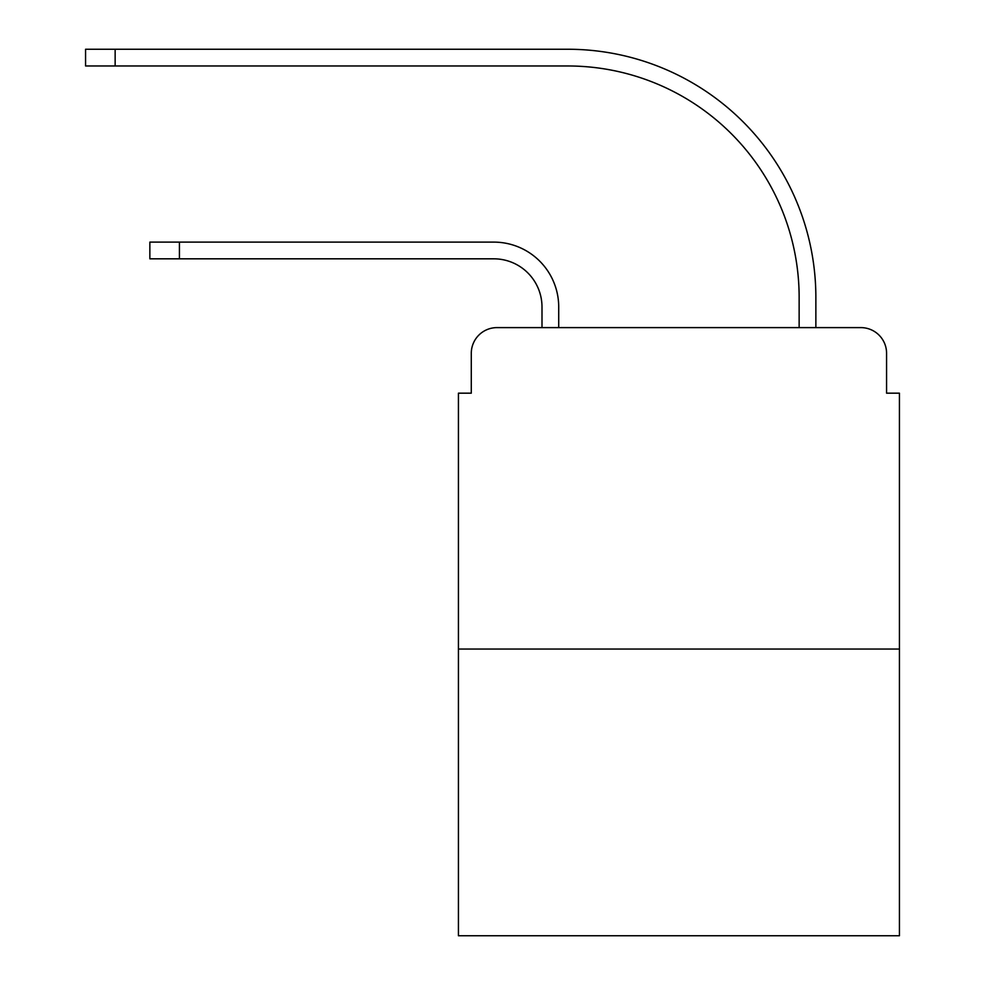 <?xml version="1.0" encoding="UTF-8"?>
<svg xmlns="http://www.w3.org/2000/svg" width="985" height="985" viewBox="0 0 985 985"><rect width="100%" height="100%" fill="white"/><g stroke="black" fill="none" stroke-linecap="round" stroke-linejoin="round"><path stroke-width="1.48" d="M471.286 353.319L471.286 393.175L471.286 353.319A25.708 25.708 0 0 1 496.994 327.611L541.996 327.611L541.996 307.037A48.216 48.216 0 0 0 493.781 258.821A48.216 48.216 0 0 1 541.996 307.037A48.216 48.216 0 0 0 493.781 258.821A48.216 48.216 0 0 1 541.996 307.037A48.216 48.216 0 0 0 493.781 258.821A48.216 48.216 0 0 1 541.996 307.037A48.216 48.216 0 0 0 493.781 258.821A48.216 48.216 0 0 1 541.996 307.037A48.216 48.216 0 0 0 493.781 258.821A48.216 48.216 0 0 1 541.996 307.037A48.216 48.216 0 0 0 493.781 258.821A48.216 48.216 0 0 1 541.996 307.037A48.216 48.216 0 0 0 493.781 258.821A48.216 48.216 0 0 1 541.996 307.037A48.216 48.216 0 0 0 493.781 258.821A48.216 48.216 0 0 1 541.996 307.037A48.216 48.216 0 0 0 493.781 258.821A48.216 48.216 0 0 1 541.996 307.037A48.216 48.216 0 0 0 493.781 258.821A48.216 48.216 0 0 1 541.996 307.037A48.216 48.216 0 0 0 493.781 258.821A48.216 48.216 0 0 1 541.996 307.037A48.216 48.216 0 0 0 493.781 258.821A48.216 48.216 0 0 1 541.996 307.037A48.216 48.216 0 0 0 493.781 258.821L149.855 258.821L149.855 242.113L179.43 242.113L179.43 258.821M899.428 649.041L458.431 649.041L458.431 935.75L899.428 935.75L899.428 393.175L886.574 393.175L886.574 353.319A25.708 25.708 0 0 0 860.853 327.611L496.994 327.611M458.431 649.041L458.431 393.175L471.286 393.175M179.43 242.113L493.781 242.113A64.924 64.924 0 0 1 558.717 307.037L558.717 327.611L558.717 307.037L558.717 327.611L558.717 307.037L558.717 327.611L558.717 307.037L558.717 327.611L558.717 307.037L558.717 327.611L558.717 307.037L558.717 327.611L558.717 307.037L558.717 327.611L558.717 307.037L558.717 327.611L558.717 307.037L558.717 327.611L558.717 307.037L558.717 327.611L558.717 307.037L558.717 327.611L558.717 307.037L558.717 327.611L558.717 307.037L558.717 327.611L799.143 327.611L799.143 297.396A231.426 231.426 0 0 0 567.717 65.97A231.426 231.426 0 0 1 799.143 297.396A231.426 231.426 0 0 0 567.717 65.97A231.426 231.426 0 0 1 799.143 297.396A231.426 231.426 0 0 0 567.717 65.97A231.426 231.426 0 0 1 799.143 297.396A231.426 231.426 0 0 0 567.717 65.97A231.426 231.426 0 0 1 799.143 297.396A231.426 231.426 0 0 0 567.717 65.97A231.426 231.426 0 0 1 799.143 297.396A231.426 231.426 0 0 0 567.717 65.97A231.426 231.426 0 0 1 799.143 297.396A231.426 231.426 0 0 0 567.717 65.97A231.426 231.426 0 0 1 799.143 297.396A231.426 231.426 0 0 0 567.717 65.97A231.426 231.426 0 0 1 799.143 297.396A231.426 231.426 0 0 0 567.717 65.97A231.426 231.426 0 0 1 799.143 297.396A231.426 231.426 0 0 0 567.717 65.97A231.426 231.426 0 0 1 799.143 297.396A231.426 231.426 0 0 0 567.717 65.97A231.426 231.426 0 0 1 799.143 297.396A231.426 231.426 0 0 0 567.717 65.97A231.426 231.426 0 0 1 799.143 297.396A231.426 231.426 0 0 0 567.717 65.97L85.572 65.97L85.572 49.25L115.146 49.25L115.146 65.97M115.146 49.25L567.717 49.25A248.146 248.146 0 0 1 815.863 297.396L815.863 327.611L815.863 297.396L815.863 327.611L815.863 297.396L815.863 327.611L815.863 297.396L815.863 327.611L815.863 297.396L815.863 327.611L815.863 297.396L815.863 327.611L815.863 297.396L815.863 327.611L815.863 297.396L815.863 327.611L815.863 297.396L815.863 327.611L815.863 297.396L815.863 327.611L815.863 297.396L815.863 327.611L815.863 297.396L815.863 327.611L815.863 297.396L815.863 327.611L860.853 327.611M886.574 393.175L886.574 353.319"/></g></svg>
